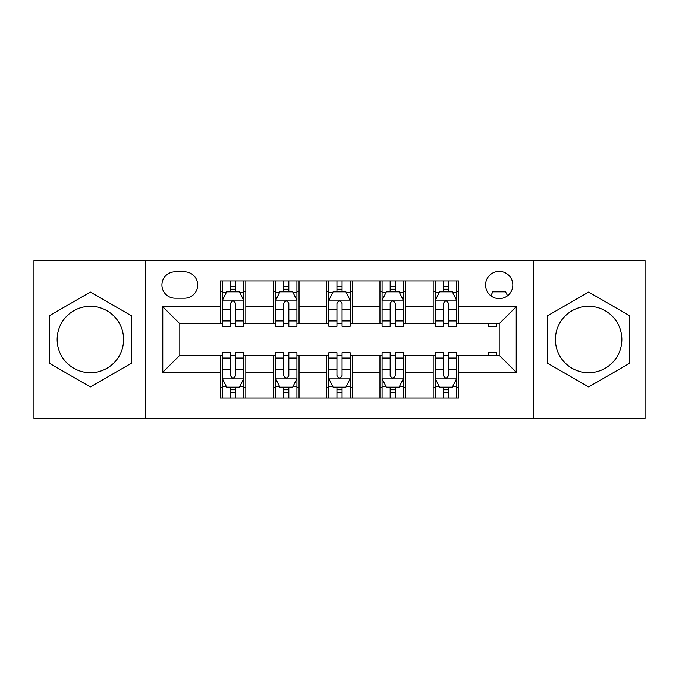 <?xml version="1.0" encoding="UTF-8"?>
<svg xmlns="http://www.w3.org/2000/svg" width="679" height="679" viewBox="0 0 679 679"><rect width="100%" height="100%" fill="white"/><g stroke="black" fill="none" stroke-linecap="round" stroke-linejoin="round"><path stroke-width="1.02" d="M588.625 306.28A33.22 33.22 0 0 0 555.405 339.5A33.22 33.22 0 0 0 588.625 372.72A33.22 33.22 0 0 0 621.845 339.5A33.22 33.22 0 0 0 588.625 306.28M499.192 271.362A13.631 13.631 0 0 0 485.57 284.993A13.631 13.631 0 0 0 499.192 298.616A13.631 13.631 0 0 0 512.823 284.993A13.631 13.631 0 0 0 499.192 271.362M90.375 372.72A33.22 33.22 0 0 1 57.155 339.5A33.22 33.22 0 0 1 90.375 306.28A33.22 33.22 0 0 1 123.595 339.5A33.22 33.22 0 0 1 90.375 372.72M533.261 418.281L645.05 418.281L645.05 260.719L533.261 260.719L533.261 418.281L145.739 418.281L145.739 260.719L33.95 260.719L33.95 418.281L145.739 418.281M175.123 298.191L184.493 298.191A13.198 13.198 0 0 0 197.691 284.993A13.198 13.198 0 0 0 184.493 271.787L175.123 271.787A13.198 13.198 0 0 0 161.916 284.993A13.198 13.198 0 0 0 175.123 298.191M533.261 260.719L145.739 260.719M220.259 372.287L162.773 372.287L162.773 306.713L220.259 306.713L220.259 323.747L179.808 323.747L179.808 355.253L220.259 355.253L220.259 398.055L458.741 398.055L458.741 355.253L499.192 355.253L499.192 323.747L458.741 323.747L458.741 306.713L516.227 306.713L516.227 372.287L458.741 372.287M458.741 306.713L458.741 280.945L220.259 280.945L220.259 306.713M433.185 280.945L433.185 323.747L435.315 323.747M443.412 323.747L448.522 323.747M456.611 323.747L458.741 323.747M433.185 323.747L403.377 323.747M379.96 280.945L379.96 323.747L382.082 323.747M390.179 323.747L395.288 323.747M379.96 323.747L350.143 323.747M326.726 280.945L326.726 323.747L328.857 323.747M336.945 323.747L342.055 323.747M326.726 323.747L296.918 323.747M273.493 280.945L273.493 323.747L275.623 323.747M283.712 323.747L288.821 323.747M273.493 323.747L243.685 323.747M220.259 323.747L222.389 323.747M230.478 323.747L235.588 323.747M220.259 355.253L222.389 355.253M230.478 355.253L235.588 355.253M243.685 355.253L245.815 355.253L245.815 398.055M275.623 355.253L245.815 355.253M283.712 355.253L288.821 355.253M296.918 355.253L299.04 355.253L299.04 398.055M328.857 355.253L299.04 355.253M336.945 355.253L342.055 355.253M350.143 355.253L352.274 355.253L352.274 398.055M382.082 355.253L352.274 355.253M390.179 355.253L395.288 355.253M403.377 355.253L405.507 355.253L405.507 398.055M435.315 355.253L405.507 355.253M443.412 355.253L448.522 355.253M456.611 355.253L458.741 355.253M245.815 280.945L245.815 323.747M220.259 291.588L222.389 291.588M230.478 291.588L235.588 291.588M243.685 291.588L245.815 291.588M220.259 387.412L222.389 387.412M230.478 387.412L235.588 387.412M243.685 387.412L245.815 387.412M273.493 355.253L273.493 398.055M299.04 280.945L299.04 323.747M273.493 291.588L275.623 291.588M283.712 291.588L288.821 291.588M296.918 291.588L299.04 291.588M273.493 387.412L275.623 387.412M283.712 387.412L288.821 387.412M296.918 387.412L299.04 387.412M326.726 355.253L326.726 398.055M326.726 387.412L328.857 387.412M336.945 387.412L342.055 387.412M350.143 387.412L352.274 387.412M352.274 280.945L352.274 323.747M326.726 291.588L328.857 291.588M336.945 291.588L342.055 291.588M350.143 291.588L352.274 291.588M379.96 355.253L379.96 398.055M379.96 387.412L382.082 387.412M390.179 387.412L395.288 387.412M403.377 387.412L405.507 387.412M405.507 280.945L405.507 323.747M379.96 291.588L382.082 291.588M390.179 291.588L395.288 291.588M403.377 291.588L405.507 291.588M433.185 355.253L433.185 398.055M433.185 387.412L435.315 387.412M443.412 387.412L448.522 387.412M456.611 387.412L458.741 387.412M433.185 291.588L435.315 291.588M443.412 291.588L448.522 291.588M456.611 291.588L458.741 291.588M179.808 323.747L162.773 306.713M179.808 355.253L162.773 372.287M516.227 306.713L499.192 323.747M516.227 372.287L499.192 355.253M90.375 386.954L131.471 363.223L131.471 315.777L90.375 292.046L49.278 315.777L49.278 363.223L90.375 386.954M629.722 315.777L588.625 292.046L547.529 315.777L547.529 363.223L588.625 386.954L629.722 363.223L629.722 315.777M235.588 286.479L230.478 286.479M243.685 320.963L235.588 320.963L235.588 326.302L243.685 326.302L243.685 300.322L239.424 291.8L226.65 291.8L222.389 300.322L222.389 326.302L230.478 326.302L230.478 320.963L222.389 320.963M222.389 300.322L222.389 280.945M243.685 300.322L243.685 280.945M230.478 291.8L230.478 280.945M235.588 280.945L235.588 291.8M235.588 320.963L235.588 303.513C233.89 300.237 232.184 300.237 230.478 303.513L230.478 320.963M230.478 392.521L235.588 392.521M222.389 358.037L230.478 358.037L230.478 352.698L222.389 352.698L222.389 378.678L226.65 387.2L239.424 387.2L243.685 378.678L243.685 352.698L235.588 352.698L235.588 358.037L243.685 358.037M243.685 378.678L243.685 398.055M222.389 378.678L222.389 398.055M235.588 387.2L235.588 398.055M230.478 398.055L230.478 387.2M230.478 358.037L230.478 375.487C232.184 378.763 233.89 378.763 235.588 375.487L235.588 358.037M288.821 286.479L283.712 286.479M296.918 320.963L288.821 320.963L288.821 326.302L296.918 326.302L296.918 300.322L292.657 291.8L279.884 291.8L275.623 300.322L275.623 326.302L283.712 326.302L283.712 320.963L275.623 320.963M275.623 300.322L275.623 280.945M296.918 300.322L296.918 280.945M283.712 291.8L283.712 280.945M288.821 280.945L288.821 291.8M288.821 320.963L288.821 303.513C287.124 300.237 285.418 300.237 283.712 303.513L283.712 320.963M342.055 286.479L336.945 286.479M350.143 320.963L342.055 320.963L342.055 326.302L350.143 326.302L350.143 300.322L345.891 291.8L333.109 291.8L328.857 300.322L328.857 326.302L336.945 326.302L336.945 320.963L328.857 320.963M328.857 300.322L328.857 280.945M350.143 300.322L350.143 280.945M336.945 291.8L336.945 280.945M342.055 280.945L342.055 291.8M342.055 320.963L342.055 303.513C340.357 300.237 338.651 300.237 336.945 303.513L336.945 320.963M395.288 286.479L390.179 286.479M403.377 320.963L395.288 320.963L395.288 326.302L403.377 326.302L403.377 300.322L399.116 291.8L386.343 291.8L382.082 300.322L382.082 326.302L390.179 326.302L390.179 320.963L382.082 320.963M382.082 300.322L382.082 280.945M403.377 300.322L403.377 280.945M390.179 291.8L390.179 280.945M395.288 280.945L395.288 291.8M395.288 320.963L395.288 303.513C393.582 300.237 391.885 300.237 390.179 303.513L390.179 320.963M283.712 392.521L288.821 392.521M275.623 358.037L283.712 358.037L283.712 352.698L275.623 352.698L275.623 378.678L279.884 387.2L292.657 387.2L296.918 378.678L296.918 352.698L288.821 352.698L288.821 358.037L296.918 358.037M296.918 378.678L296.918 398.055M275.623 378.678L275.623 398.055M288.821 387.2L288.821 398.055M283.712 398.055L283.712 387.2M283.712 358.037L283.712 375.487C285.418 378.763 287.115 378.763 288.821 375.487L288.821 358.037M336.945 392.521L342.055 392.521M328.857 358.037L336.945 358.037L336.945 352.698L328.857 352.698L328.857 378.678L333.109 387.2L345.891 387.2L350.143 378.678L350.143 352.698L342.055 352.698L342.055 358.037L350.143 358.037M350.143 378.678L350.143 398.055M328.857 378.678L328.857 398.055M342.055 387.2L342.055 398.055M336.945 398.055L336.945 387.2M336.945 358.037L336.945 375.487C338.643 378.763 340.349 378.763 342.055 375.487L342.055 358.037M390.179 392.521L395.288 392.521M382.082 358.037L390.179 358.037L390.179 352.698L382.082 352.698L382.082 378.678L386.343 387.2L399.116 387.2L403.377 378.678L403.377 352.698L395.288 352.698L395.288 358.037L403.377 358.037M403.377 378.678L403.377 398.055M382.082 378.678L382.082 398.055M395.288 387.2L395.288 398.055M390.179 398.055L390.179 387.2M390.179 358.037L390.179 375.487C391.876 378.763 393.582 378.763 395.288 375.487L395.288 358.037M448.522 286.479L443.412 286.479M456.611 320.963L448.522 320.963L448.522 326.302L456.611 326.302L456.611 300.322L452.35 291.8L439.576 291.8L435.315 300.322L435.315 326.302L443.412 326.302L443.412 320.963L435.315 320.963M435.315 300.322L435.315 280.945M456.611 300.322L456.611 280.945M443.412 291.8L443.412 280.945M448.522 280.945L448.522 291.8M448.522 320.963L448.522 303.513C446.816 300.237 445.11 300.237 443.412 303.513L443.412 320.963M443.412 392.521L448.522 392.521M435.315 358.037L443.412 358.037L443.412 352.698L435.315 352.698L435.315 378.678L439.576 387.2L452.35 387.2L456.611 378.678L456.611 352.698L448.522 352.698L448.522 358.037L456.611 358.037M456.611 378.678L456.611 398.055M435.315 378.678L435.315 398.055M448.522 387.2L448.522 398.055M443.412 398.055L443.412 387.2M443.412 358.037L443.412 375.487C445.11 378.763 446.816 378.763 448.522 375.487L448.522 358.037M488.549 323.747L488.549 326.302L496.638 326.302L496.638 323.747M507.553 295.755L505.583 291.8L492.81 291.8L490.832 295.755M488.549 355.253L488.549 352.698L496.638 352.698L496.638 355.253M273.493 372.287L245.815 372.287M273.493 306.713L245.815 306.713M326.726 306.713L299.04 306.713M326.726 372.287L299.04 372.287M379.96 306.713L352.274 306.713M379.96 372.287L352.274 372.287M433.185 306.713L405.507 306.713M433.185 372.287L405.507 372.287M243.574 300.11L222.5 300.11M222.389 292.318L226.396 292.318M239.679 292.318L243.685 292.318M230.478 309.548L222.389 309.548M243.685 309.548L235.588 309.548M235.588 289.195L230.478 289.195M222.5 378.89L243.574 378.89M243.685 386.682L239.679 386.682M226.396 386.682L222.389 386.682M235.588 369.452L243.685 369.452M222.389 369.452L230.478 369.452M230.478 389.805L235.588 389.805M296.808 300.11L275.725 300.11M275.623 292.318L279.629 292.318M292.912 292.318L296.918 292.318M283.712 309.548L275.623 309.548M296.918 309.548L288.821 309.548M288.821 289.195L283.712 289.195M350.041 300.11L328.959 300.11M328.857 292.318L332.854 292.318M346.146 292.318L350.143 292.318M336.945 309.548L328.857 309.548M350.143 309.548L342.055 309.548M342.055 289.195L336.945 289.195M403.275 300.11L382.192 300.11M382.082 292.318L386.088 292.318M399.371 292.318L403.377 292.318M390.179 309.548L382.082 309.548M403.377 309.548L395.288 309.548M395.288 289.195L390.179 289.195M275.725 378.89L296.808 378.89M296.918 386.682L292.912 386.682M279.629 386.682L275.623 386.682M288.821 369.452L296.918 369.452M275.623 369.452L283.712 369.452M283.712 389.805L288.821 389.805M328.959 378.89L350.041 378.89M350.143 386.682L346.146 386.682M332.854 386.682L328.857 386.682M342.055 369.452L350.143 369.452M328.857 369.452L336.945 369.452M336.945 389.805L342.055 389.805M382.192 378.89L403.275 378.89M403.377 386.682L399.371 386.682M386.088 386.682L382.082 386.682M395.288 369.452L403.377 369.452M382.082 369.452L390.179 369.452M390.179 389.805L395.288 389.805M456.5 300.11L435.426 300.11M435.315 292.318L439.321 292.318M452.604 292.318L456.611 292.318M443.412 309.548L435.315 309.548M456.611 309.548L448.522 309.548M448.522 289.195L443.412 289.195M435.426 378.89L456.5 378.89M456.611 386.682L452.604 386.682M439.321 386.682L435.315 386.682M448.522 369.452L456.611 369.452M435.315 369.452L443.412 369.452M443.412 389.805L448.522 389.805"/></g></svg>
